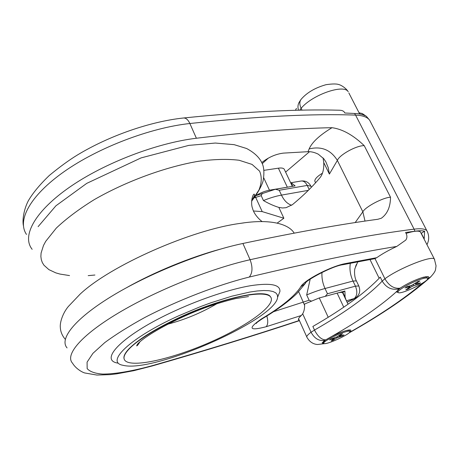 <?xml version="1.0" encoding="UTF-8"?>
<svg xmlns="http://www.w3.org/2000/svg" width="459" height="459" viewBox="0 0 459 459"><rect width="100%" height="100%" fill="white"/><g stroke="black" fill="none" stroke-linecap="round" stroke-linejoin="round"><path stroke-width="0.69" d="M315.568 182.808L314.782 181.012C314.874 178.867 317.439 176.25 322.482 173.152M129.449 348.616C124.148 354.147 122.714 358.169 125.141 360.688C132.823 368.147 173.697 358.41 210.71 342.007C247.837 325.712 277.431 304.369 270.357 296.64C265.331 291.104 239.409 294.598 206.751 306.492C174.133 318.339 141.108 336.539 129.449 348.616M124.217 359.202C123.155 356.649 124.877 353.046 129.363 348.392C139.014 338.857 155.991 328.42 180.295 317.077C221.754 297.885 264.946 288.791 270.265 296.428L271.126 297.719M346.184 300.318L345.093 297.128L344.904 291.012L319.286 297.948L304.443 304.099L304.621 305.378C304.638 308.907 303.927 311.81 302.481 314.099L301.362 315.471C298.843 317.651 297.966 319.16 298.729 320.009L299.32 320.371M349.907 331.748C351.02 330.732 351.164 330.136 350.337 329.946C347.096 329.895 341.083 331.949 332.305 336.114L324.788 340.389L322.178 342.988L323.962 343.464M304.46 304.197L304.914 303.938M338.059 292.876C340.567 292.297 342.087 292.263 342.621 292.779L342.77 293.094M398.504 292.658L396.272 291.867L400.11 288.166C407.397 283.438 415.131 279.789 423.324 277.23L427.972 276.548C429.056 276.783 428.93 277.552 427.599 278.865M380.259 277.116C365.863 292.4 343.395 308.85 312.86 326.452L314.501 330.067L320.617 326.498C346.115 311.5 365.657 297.386 379.243 284.161L382.198 281.074L380.259 277.116M406.072 233.413C413.972 230.969 418.757 230.493 420.433 231.99L420.8 232.702M343.183 293.089L342.999 293.576M344.904 291.012L342.867 292.394M284.477 169.71L284.219 169.164C283.375 168.08 281.43 167.747 278.378 168.178L263.982 170.346M285.601 172.085L309.55 151.694M262.273 163.628L268.331 158.108M290.799 183.095L291.115 182.705L295.108 185.884L269.456 190.192C265.032 191.019 260.551 192.786 256.013 195.494M288.252 187.06L275.406 189.257L255.887 195.672M138.911 342.77L139.438 342.644M178.522 315.878L200.279 306.704L211.151 302.693L231.801 296.193L249.713 292.073L257.252 290.972L263.701 290.524L268.968 290.708L273.002 291.505L275.784 292.876L277.316 294.787L277.609 297.18C276.312 319.263 153.685 373.351 123.144 365.312C104.882 362.438 129.513 338.036 178.522 315.878M277.982 296.273L279.904 291.551C280.495 284.637 270.758 282.681 250.689 285.676C230.825 289.032 201.983 298.488 175.527 310.594C123.712 334.043 98.203 359.982 117.711 363.086M323.061 157.896L323.75 162.566L329.39 174.081L328.231 167.638L325.815 161.769L323.842 158.814L318.316 154.201C314.673 152.388 311.242 151.55 308.029 151.688L283.369 153.117C275.739 154.081 268.549 157.225 261.802 162.555M32.147 249.317L31.499 248.428C22.135 235.22 35.223 210.979 69.952 186.945C104.577 162.934 157.03 142.91 196.383 138.245C249.639 131.888 294.844 128.371 331.995 127.694C342.448 129.105 353.189 135.089 364.216 145.635L390.511 197.198C390.437 206.883 387.385 213.894 381.349 218.232L377.826 219.276C341.381 224.158 296.405 232.22 242.909 243.471C203.36 251.767 148.808 273.57 111.715 296.239C74.524 318.942 59.073 339.052 67.077 347.911M359.058 112.782L362.243 113.528L364.911 115.645C362.317 114.343 358.863 113.62 354.549 113.471L344.801 113C344.084 111.267 342.443 110.349 339.867 110.246L338.725 110.212M311.426 187.232L310.777 185.889C308.632 182.171 305.419 180.548 301.144 181.018C303.548 180.771 305.574 182.24 307.226 185.425L310.927 186.193M275.406 189.257L279.21 190.267L307.226 185.425L309.182 189.51M254.338 197.806L261.211 195.666L262.341 193.291M255.29 196.521L262.198 211.605L283.869 218.237L278.854 207.411C273.989 205.936 268.854 203.653 263.449 200.56L261.211 195.666M262.198 211.605L253.5 210.997M278.854 207.411L282.497 207.979L286.1 207.686L292.481 204.622C303.319 195.677 312.527 186.658 320.107 177.57C322.803 174.076 324.02 169.078 323.75 162.566M424.179 239.265L424.609 231.175C422.32 230.647 419.09 230.659 414.93 231.198L405.584 232.483L405.762 232.799C407.299 235.478 407.294 237.911 405.75 240.097L396.788 246.426C358.347 252.548 309.177 262.76 249.271 277.058C217.778 284.867 177.736 300.295 144.637 317.582C128.87 326.251 115.588 334.588 104.79 342.58L92.925 353.35L87.084 362.145L87.158 368.611C89.941 371.727 95.174 373.551 102.868 374.091C115.806 374.028 133.357 370.906 153.317 365.37C205.23 350.475 253.913 335.506 299.354 320.462M427.547 243.293L426.968 244.681M421.155 233.39L424.609 231.175M347.056 302.171L354.778 298.465M346.396 300.765L354.273 298.539C357.2 295.699 357.59 291.574 355.444 286.158L358.806 285.951L356.477 281.092M325.27 296.325L327.468 293.743L355.444 286.158L353.005 281.057L356.379 280.891C354.027 276.834 354.446 269.485 354.933 268.549L357.808 261.808M301.362 315.471L266.157 326.733C249.076 331.163 247.544 328.535 261.561 318.85C281.706 306.784 294.781 296.078 300.788 286.743C303.783 280.392 331.151 266.111 345.449 263.575L376.741 257.688L374.682 258.687L342.862 264.717C332.104 265.956 304.283 281.258 305.149 283.599L305.912 282.543M273.587 311.684L309.108 300.232L311.07 300.92M310.192 279.152L306.681 294.936C313.405 292.125 319.521 289.979 325.024 288.504C322.637 283.249 321.621 277.884 321.983 272.422M376.741 257.688C382.255 253.816 388.939 250.063 396.788 246.426M355.553 266.415L356.62 264.057M329.723 339.803L334.089 338.57L333.882 338.048M340.618 334.456L337.147 336.791L330.991 338.96M333.114 339.574L333.062 340.349L336.522 338.042L336.126 337.313M336.522 338.042L342.655 335.862L342.035 335.523M342.655 335.862L344.043 334.921L339.172 336.321L342.443 333.877M333.062 340.349L331.163 340.939L334.089 338.57M346.017 330.618L348.995 330.262L349.483 330.669M323.738 343.143L323.302 342.162L325.821 339.694M344.623 332.086C347.549 331.203 349.276 330.962 349.81 331.369C352.535 333.136 325.5 345.638 323.847 343.389C321.834 342.357 335.931 334.651 344.623 332.086M405.188 287.85L409.761 286.691L409.468 285.986M417.839 281.568L411.786 285.303L406.835 286.749M407.919 288.344L407.827 289.233L412.182 286.318L411.625 285.349M412.182 286.318L418.786 284.081L418 283.57M418.786 284.081L420.542 282.882L415.51 284.178L419.692 281.017M407.827 289.233L405.836 289.801L409.876 286.973L410.145 286.663L409.761 286.691M421.62 277.741L426.451 276.955L427.122 277.471M398.033 292.176L397.517 291.052C397.592 290.289 398.831 289.072 401.235 287.414M422.739 278.63C425.367 277.913 426.956 277.775 427.501 278.223C430.789 280.472 400.265 295.286 398.188 292.486C395.56 291.132 413.152 281.143 422.739 278.63M167.701 324.203C185.092 319.59 201.484 312.763 216.872 303.72M325.047 343.573L317.513 344.508C313.044 344.152 309.538 341.789 306.996 337.417C306.193 336.556 307.547 334.841 311.053 332.259C314.535 338.593 319.114 341.301 324.788 340.389M325.546 339.878C321.484 339.717 317.806 336.447 314.501 330.067L311.053 332.259L302.676 313.772M319.286 297.948L328.208 317.244M337.13 293.117L343.734 307.163M349.379 332.528C379.748 315.276 404.333 298.689 423.123 282.773M431.007 276.639L427.53 279.02M434.69 259.685L434.38 259.071C432.154 255.095 398.802 268.314 384.912 278.774C389.014 285.802 394.08 288.935 400.11 288.166M396.272 291.867C381.01 305.665 359.684 320.416 332.305 336.114M399.255 288.774C392.003 290.461 386.317 287.891 382.198 281.074L384.912 278.774L374.992 258.595M302.039 110.183L301.115 108.307C299.279 104.262 299.446 101.066 301.62 98.731C307.387 92.328 315.511 87.652 325.982 84.703C332.614 83.704 337.061 83.722 339.327 84.749C340.016 84.668 345.811 87.652 348.232 91.754C343.929 83.756 312.223 94.783 301.115 108.307L299.675 110.229M348.857 92.965L359.678 113.987M300.966 99.488L299.084 102.414C297.788 104.841 297.616 107.458 298.562 110.252M269.456 190.192L263.753 177.868M287.323 187.192L278.378 168.178M220.263 249.168C190.146 257.327 154.299 272.026 126.564 287.695M242.627 223.051L240.619 223.338C191.655 229.672 110.481 265.474 80.113 294.133L68.351 306.486C62.763 313.136 59.871 322.316 60.301 327.141C60.496 331.668 62.16 335.724 65.293 339.316M251.635 201.094L258.951 190.009C261.762 182.957 261.969 176.663 259.576 171.121L252.054 164.414L239.128 160.26C227.928 158.871 214.451 159.198 198.701 161.241C165.739 166.783 125.8 181.385 93.888 199.854C78.776 209.27 66.251 218.685 56.302 228.094L45.716 241.336L43.502 245.445L41.092 253.029L40.874 256.466L41.293 259.651L42.326 262.565L43.949 265.204L48.878 269.622L55.832 272.881L59.997 274.069L69.538 275.584M88.185 275.641L94.915 275.027M308.029 151.688L309.154 148.917C311.931 142.342 319.544 135.267 331.995 127.694M329.39 174.081L337.359 160.415C339.436 154.832 356.35 145.48 364.216 145.635M355.168 222.581L362.845 211.811L337.359 160.415C330.755 149.806 321.352 145.979 309.154 148.917M354.549 113.471L355.599 115.111C362.576 115.375 367.252 117.056 369.621 120.149L370.878 122.57M26.496 234.434C16.949 220.641 29.715 195.855 64.105 171.649C98.398 147.471 150.552 127.688 189.865 123.505C257.975 116.322 313.222 113.528 355.599 115.111L414.093 229.15C420.828 228.318 425.08 228.834 426.853 230.693L427.656 232.265M196.383 138.245L189.865 123.505C188.081 119.719 185.97 117.877 183.531 117.992C150.334 121.474 109.018 135.801 77.336 155.044C69.229 159.979 59.911 166.76 49.388 175.401C39.893 184.512 32.87 192.969 28.332 200.761C23.639 209.763 22.273 220.521 23.386 225.576M359.167 112.627L359.89 114.027M279.21 190.267L281.47 195.115C284.115 200.6 287.512 203.98 291.666 205.253M308.339 190.353L281.47 195.115C275.962 196.108 269.961 197.921 263.449 200.56M277.219 223.074L283.869 218.237M242.909 243.471L250.092 259.725C318.557 244.4 373.224 234.21 414.093 229.15L414.93 231.198M390.511 197.198C382.777 197.622 365.341 206.871 362.845 211.811L365.014 221.095M153.317 365.37L152.308 365.943L133.781 370.688L116.787 373.833L110.062 374.63L96.86 375.049L84.795 372.978C82 372.232 75.678 368.52 72.551 363.207C64.765 355.042 80.589 335.615 118.175 313.136C155.653 290.69 210.526 268.601 250.092 259.725C252.857 267.195 252.582 272.973 249.271 277.058M424.099 238.72L421.213 233.109M261.561 318.85L262.72 318.5C257.688 321.828 255.514 323.486 256.202 323.475L257.08 322.436M266.157 326.733C268.016 324.599 268.24 321.025 266.828 316.004M300.788 286.743L305.178 283.587L297.059 293.335C288.659 301.454 277.213 309.842 262.72 318.5M345.449 263.575L342.862 264.717M298.677 291.689L304.621 305.378M327.468 293.743L325.024 288.504L353.005 281.057C350.274 275.13 349.385 269.192 350.332 263.248M306.681 294.936L309.108 300.232M330.922 338.994L329.551 339.935M333.182 339.924L332.109 340.28M342.879 335.271L342.202 335.707M342.58 333.842L340.676 334.433M337.979 337.359L337.623 336.47M339.344 336.108L339.029 335.529M406.766 286.777L405.022 287.982M407.988 288.734L406.863 289.084M419.331 283.209L418.292 283.892M419.922 280.965L417.919 281.528M413.852 285.532L413.427 284.54M415.774 283.863L415.401 283.214M139.811 341.949C138.302 344.52 137.247 345.839 136.644 345.902L137.476 344.239C144.901 335.374 180.869 315.62 211.989 305.333C220.71 302.475 228.582 300.232 235.61 298.591L248.508 296.566M322.35 342.54L322.178 342.988M306.761 336.889L298.574 318.724M348.02 304.208L342.621 292.779M420.433 231.99L434.38 259.071L436.05 265.824L435.585 269.181C435.528 270.965 433.68 273.748 430.049 277.529L428.913 278.556C408.694 296.17 381.997 314.335 348.817 333.05M396.473 291.396L396.255 292.004M370 259.547L379.174 278.297M295.435 110.326L296.445 108.347M292.343 186.354L284.219 169.164M294.202 233.132C288.791 224.101 270.603 218.576 240.619 223.338L243.872 222.885M38.108 226.654L55.923 205.793L86.757 183.359L141.091 157.896L188.787 145.388L215.334 143.047L234.153 144.66L246.598 148.504C255.365 153.151 260.821 158.825 262.967 165.521C264.154 169.595 264.183 174.776 263.059 181.07C261.401 186.595 257.591 193.302 251.63 201.191M251.675 200.474C255.514 194.553 254.481 194.53 254.177 194.117C252.375 194.427 250.419 203.348 252.605 208.552C254.091 214.818 260.592 220.595 262.169 221.599M277.609 297.18L279.904 291.551M426.939 244.624C427.599 243.522 430.559 237.55 426.853 230.693L369.621 120.149L366.385 116.334L362.243 113.528M339.201 110.223C298.052 109.053 246.162 111.646 183.531 117.992M291.115 182.705L301.144 181.018M291.224 183.141L292.716 186.291M347.124 302.309L354.721 298.493C359.46 295.43 360.826 291.253 358.806 285.951M342.85 292.377L345.013 296.95M298.459 319.412L298.729 320.009M405.762 232.799L405.613 232.506M152.308 365.943C204.634 350.923 253.678 335.827 299.44 320.652M329.642 339.889L330.962 338.977M340.647 334.45L342.506 333.877M334.502 338.512L334.29 337.922M339.161 336.304L338.805 335.684M323.664 341.221L323.457 341.754M348.41 330.05L348.995 330.262M349.81 331.369L349.368 330.423M405.108 287.936L406.806 286.766M417.879 281.551L419.801 281.011M410.145 286.663L409.835 285.877M415.493 284.155L415.056 283.444M397.987 289.761L397.712 290.513M425.625 276.685L426.451 276.955M427.501 278.223L426.973 277.173"/></g></svg>
